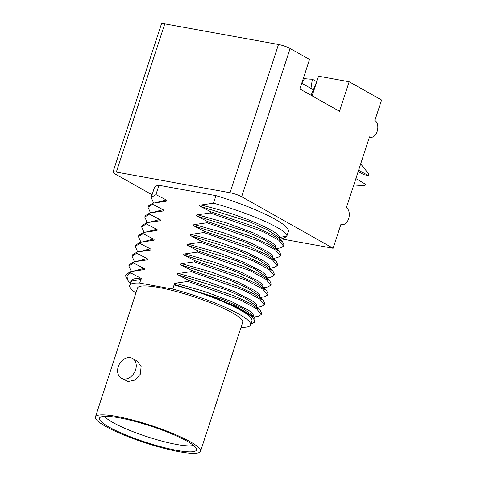 <?xml version="1.0" encoding="UTF-8"?>
<svg xmlns="http://www.w3.org/2000/svg" width="477" height="477" viewBox="0 0 477 477"><rect width="100%" height="100%" fill="white"/><g stroke="black" fill="none" stroke-linecap="round" stroke-linejoin="round"><path stroke-width="0.72" d="M104.588 416.338A48.016 7.948 -161.9 0 0 112.888 422.497A48.016 7.948 18.1 0 0 157.69 439.943A48.016 7.948 18.1 0 0 193.501 445.399M187.032 441.177A51.057 8.455 18.1 0 1 196.548 449.101A51.057 8.455 18.1 0 1 164.225 447.605A51.057 8.455 18.1 0 1 108.953 427.004A51.057 8.455 -161.9 0 1 99.949 417.524A51.057 8.455 -161.9 0 1 136.279 421.763A51.057 8.455 -161.9 0 1 187.032 441.177M190.275 441.768A55.296 9.152 -161.9 0 0 132.844 420.082A55.296 9.152 -161.9 0 0 95.436 416.91A55.296 9.152 -161.9 0 0 105.709 426.42A55.296 9.152 18.1 0 0 163.146 448.106A55.296 9.152 18.1 0 0 200.549 451.272A55.296 9.152 18.1 0 0 190.275 441.768M95.436 416.91L137.567 288.001A55.296 9.152 18.1 0 1 174.976 291.167A55.296 9.152 18.1 0 1 232.406 312.852A55.296 9.152 18.1 0 1 242.686 322.357L200.549 451.272M121.349 378.166L128.057 381.517L134.931 380.074L140.345 374.177L141.126 366.497L137.143 361.023L132.487 358.4A11.347 8.616 -60.6 0 0 130.394 357.649A11.347 8.616 -60.6 0 0 118.761 365.358A11.347 8.616 -60.6 0 0 121.349 378.166A11.347 8.616 -60.6 0 0 123.442 378.917A11.347 8.616 -60.6 0 0 135.074 371.207A11.347 8.616 -60.6 0 0 132.487 358.4M130.555 272.916L127.007 275.724L127.478 279.832L126.149 277.292A70.477 11.669 18.1 0 1 125.803 275.122A70.477 11.669 18.1 0 1 130.388 272.737L140.685 278.139C141.55 278.544 141.621 278.956 140.9 279.379L139.689 283.076L172.734 289.074A63.602 10.53 -161.9 0 1 250.58 324.938A63.602 10.53 -161.9 0 1 241.07 327.305M139.689 283.076A63.602 10.53 -161.9 0 0 129.672 285.419A63.602 10.53 -161.9 0 0 135.951 292.95M301.762 83.177L304.487 78.592A51.283 8.491 -161.9 0 0 312.369 79.182L310.962 88.43M311.093 95.293L317.002 80.935M164.774 23.85L116.322 172.096A8.735 1.443 -161.9 0 0 112.971 172.173L161.429 23.928A8.735 1.443 18.1 0 1 164.774 23.85L278.485 44.486A8.735 1.443 18.1 0 1 290.111 48.487L309.525 59.428L299.866 88.966L339.499 111.296L349.158 81.752L318.547 76.201L312.119 95.871M316.728 81.639L312.369 79.182M349.158 81.752L381.564 100.015L374.874 120.49A8.735 5.497 -79.7 0 1 377.408 130.573A8.735 5.497 -79.7 0 1 370.635 137.269A8.735 5.497 -79.7 0 1 369.52 136.857L346.35 207.757A8.735 5.497 -79.7 0 1 348.884 217.84A8.735 5.497 -79.7 0 1 342.11 224.536A8.735 5.497 -79.7 0 1 340.995 224.13L333.113 248.261L281.186 238.834M290.111 48.487L241.654 196.733L333.113 248.261M152.062 194.783L114.593 173.676A8.735 1.443 -161.9 0 1 112.971 172.173M116.322 172.096L230.027 192.732A8.735 1.443 -161.9 0 1 241.654 196.733M153.135 203.13L152.729 204.371L147.989 207.256L148.395 206.016L153.135 203.13L165.799 201.312C167.129 201.05 167.278 200.59 166.246 199.935L155.925 194.598L151.179 197.478L154.387 187.676A70.477 11.669 18.1 0 1 158.966 185.291L215.956 195.636A70.477 11.669 18.1 0 1 288.37 231.47L286.749 236.419L283.195 238.464L279.993 239.055M255.386 305.107L245.303 298.352L226.891 290.099L178.004 274.835L188.326 280.172L187.92 281.412L175.262 283.231C173.944 283.469 173.795 283.928 174.809 284.608L176.746 285.479L174.069 284.99L172.734 289.074M128.814 265.91L129.219 264.669L133.965 261.784L133.56 263.024L128.814 265.91L131.33 271.455M254.217 317.032L258.272 316.275L261.199 314.587L256.483 308.702L240.575 300.069L187.92 281.412M188.326 280.172L234.457 295.973L251.051 303.861L260.245 310.259L261.605 313.347L261.199 314.587M258.564 295.311L248.499 288.579L230.087 280.327L181.2 265.057L191.521 270.393L191.116 271.634L178.452 273.458C177.14 273.697 176.991 274.156 178.004 274.835M132.01 256.131L132.415 254.891L137.161 252.011L136.756 253.251L132.01 256.131L134.383 261.533M257.407 307.254L261.474 306.502L264.395 304.809L259.673 298.924L243.765 290.29L191.116 271.634M191.521 270.393L237.647 286.194L254.241 294.082L263.435 300.48L264.801 303.569L264.395 304.815M261.736 285.508L251.695 278.801L233.283 270.548L184.396 255.284L194.717 260.621L194.312 261.861L181.648 263.68C180.336 263.918 180.187 264.377 181.2 265.057M135.206 246.359L135.611 245.118L140.357 242.233L139.952 243.473L135.206 246.359L137.722 251.904M264.556 296.748L267.591 295.036L262.869 289.151L246.955 280.518L194.312 261.861M194.717 260.621L240.849 276.416L257.437 284.31L266.631 290.708L267.996 293.796L267.591 295.036M215.956 195.636L213.481 203.208L200.823 205.027C199.505 205.265 199.356 205.724 200.37 206.404L210.691 211.74L210.285 212.98L197.627 214.805C196.309 215.044 196.16 215.503 197.174 216.182L207.495 221.519L207.09 222.759L194.431 224.578C193.113 224.816 192.964 225.275 193.978 225.955L204.305 231.291L203.9 232.532L191.235 234.356C189.918 234.595 189.768 235.054 190.782 235.733L201.109 241.07L200.704 242.31L188.039 244.129C186.722 244.367 186.573 244.826 187.592 245.506L197.913 250.842L244.039 266.643L260.633 274.531L269.827 280.929L271.192 284.024L270.787 285.264M270.888 277.203L273.983 275.485L269.261 269.6L253.353 260.967L200.704 242.31M141.597 226.808L142.003 225.567L146.743 222.681L146.338 223.922L141.597 226.808L143.965 232.192M201.109 241.07L247.217 256.859L263.805 264.747L273.011 271.145L274.388 274.245L273.983 275.485M144.793 217.029L145.199 215.789L149.939 212.909L149.534 214.149L144.793 217.029L147.172 222.431M274.036 267.436L277.179 265.707L272.456 259.822L256.543 251.188L203.9 232.532M204.305 231.291L250.437 247.092L267.025 254.98L276.219 261.384L277.584 264.467L277.179 265.713M147.989 207.256L150.499 212.802M273.387 258.373L277.447 257.622L280.375 255.934L275.652 250.049L259.738 241.416L207.09 222.759M207.495 221.519L253.621 237.313L270.209 245.202L279.409 251.6L280.774 254.694L280.369 255.934M197.913 250.842L197.508 252.083L184.843 253.907C183.532 254.146 183.377 254.605 184.396 255.284M138.402 236.58L138.807 235.34L143.553 232.46L143.148 233.7L138.402 236.58L140.918 242.125M263.799 287.703L267.865 286.951L270.787 285.258L266.065 279.373L250.151 270.739L197.508 252.083M210.691 211.74L256.805 227.529L273.399 235.417L282.599 241.821L283.982 244.886L283.565 246.162L278.848 240.271L262.934 231.637L210.285 212.98M151.179 197.478L153.546 202.868M276.582 248.6L280.625 247.849L283.565 246.156M155.925 194.598L158.966 185.291M286.749 236.419L286.832 236.026C288.37 230.474 251.856 213.642 213.481 203.208M130.388 272.737L130.77 271.562L126.023 274.442L125.803 275.122M140.357 242.233L153.016 240.414L141.377 242.042M264.902 275.7L254.885 269.022L236.473 260.77L187.592 245.506M137.161 252.011L149.826 250.186L144.549 250.634M133.965 261.784L146.63 259.965L135.009 261.587M130.77 271.562L143.434 269.738C144.758 269.481 144.913 269.022 143.881 268.36L133.56 263.024M146.63 259.965C147.959 259.703 148.108 259.244 147.077 258.588L136.756 253.251M149.826 250.186C151.149 249.93 151.298 249.471 150.273 248.809L139.952 243.473M153.016 240.414C154.345 240.152 154.494 239.692 153.469 239.037L143.148 233.7M143.553 232.46L156.212 230.635C157.541 230.379 157.69 229.92 156.665 229.258L146.338 223.922M146.743 222.681L159.407 220.863C160.737 220.601 160.886 220.141 159.861 219.486L149.534 214.149M149.939 212.909L162.603 211.084C163.933 210.828 164.082 210.363 163.056 209.707L152.729 204.371M140.9 279.379L131.7 281.15L130.609 282.551L129.672 285.419M174.069 284.99A63.602 10.53 18.1 0 1 251.916 320.86L250.58 324.938M130.913 281.627L131.008 281.341A63.602 10.53 18.1 0 1 132.642 279.832L130.811 282.104M143.881 268.36L134.246 270.912M253.615 316.394L253.007 313.932L248.887 310.455L231.232 301.416L204.669 291.519L175.262 283.231M143.434 269.738L138.086 270.203M252.142 314.826L242.083 308.112L223.671 299.866L174.809 284.608M140.685 278.139C135.224 278.21 131.974 279.123 130.931 280.881L130.471 282.968M132.642 279.832L130.931 280.881M127.478 279.832L130.293 283.523M250.985 323.704A66.124 10.947 -161.9 0 0 252.852 323.096A66.124 10.947 -161.9 0 0 203.542 293.641L176.746 285.479M203.542 293.641L236.503 306.508L254.718 317.563L254.933 322.076L252.852 323.096M266.393 277.286L265.79 274.83L261.664 271.353L244.015 262.308L217.452 252.416L188.039 244.129M153.469 239.037L143.833 241.589M263.203 287.065L262.594 284.602L258.474 281.132L240.819 272.087L214.256 262.195L184.843 253.907M150.273 248.809L140.637 251.361M260.007 296.843L259.399 294.381L255.278 290.904L237.624 281.865L211.061 271.968L181.648 263.68M147.077 258.588L137.442 261.14M256.811 306.616L256.203 304.159L252.083 300.683L234.434 291.638L207.865 281.746L178.452 273.458M286.832 236.026L279.367 237.588C281.233 232.066 238.554 213.666 200.823 205.027M166.246 199.935L156.611 202.487M275.98 247.962L275.372 245.5L271.258 242.03L253.603 232.985L227.04 223.093L197.627 214.805M163.056 209.707L153.415 212.259M272.784 257.735L272.176 255.278L268.056 251.802L250.407 242.757L223.844 232.865L194.431 224.578M159.861 219.486L150.219 222.032M269.588 267.514L268.98 265.051L264.866 261.581L247.211 252.536L220.648 242.644L191.235 234.356M156.665 229.258L147.023 231.81M279.266 238.285L279.367 237.588L278.89 237.88M277.739 236.658L267.651 229.914L249.238 221.662L200.37 206.404M165.799 201.312L160.344 201.795M274.585 246.484L264.467 239.692L246.054 231.44L197.174 216.182M162.603 211.084L150.988 212.712M271.324 256.185L261.283 249.477L242.871 241.219L193.978 225.955M159.407 220.863L154.113 221.31M268.146 265.981L258.063 259.238L239.651 250.991L190.782 235.733M156.212 230.635L150.762 231.118M360.69 163.885L368.781 173.998L368.292 175.5L363.909 174.707L358.167 171.607M368.292 175.5L358.603 170.271M355.884 178.583L365.448 184.2L364.953 185.708L353.797 184.975M278.485 44.486L230.027 192.732M266.631 290.708L261.688 285.461M264.854 275.652L269.827 280.929M138.193 251.814L144.609 250.622M263.435 300.486L258.492 295.233M260.239 310.259L255.296 305.012M131.759 271.377L138.205 270.179M254.718 317.563L252.1 314.784M271.055 277.173L266.995 277.924M260.603 297.475L264.669 296.724M270.191 268.152L274.245 267.4M277.65 236.568L282.599 241.821M154.876 202.808L160.582 201.747M279.409 251.6L274.46 246.353M276.219 261.384L271.276 256.131M147.739 222.497L154.184 221.298M273.011 271.145L268.068 265.898M145.288 232.132L150.994 231.077M342.11 224.536L340.936 224.327M370.635 137.269L369.46 137.054M301.744 83.236L313.431 89.819"/></g></svg>
